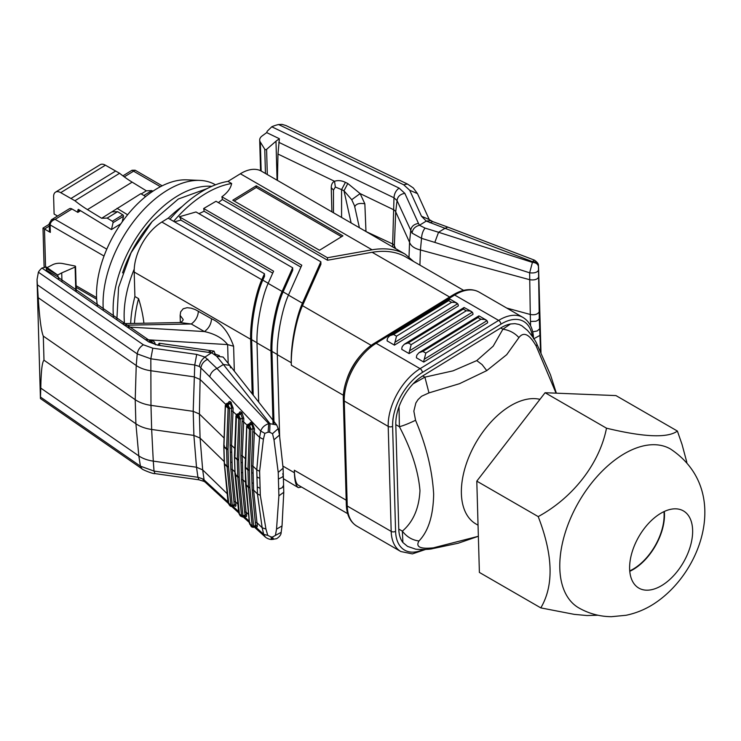 <?xml version="1.0" encoding="UTF-8"?>
<svg xmlns="http://www.w3.org/2000/svg" width="741" height="741" viewBox="0 0 741 741"><rect width="100%" height="100%" fill="white"/><g stroke="black" fill="none" stroke-linecap="round" stroke-linejoin="round"><path stroke-width="1.11" d="M80.565 210.713L77.851 212.38L77.814 211.037A4.15 2.316 -121.6 0 1 78.351 209.37L111.446 229.562L113.058 222.68A1.037 0.574 -121.6 0 0 112.336 221.244L107.158 218.086L101.665 218.271L87.466 209.601A103.647 57.872 -121.6 0 1 74.924 200.746L60.716 192.66A10.365 5.789 -121.6 0 0 55.519 192.151A10.365 5.789 -121.6 0 0 53.621 196.754L54.112 214.056L57.529 216.029M104.027 256.034L50.129 224.912C50.444 222.217 52.12 220.364 55.14 219.355L51.5 219.744L69.395 208.74A5.178 2.89 58.4 0 1 71.988 208.99L77.851 212.38M50.342 232.405A3.112 1.853 178.4 0 1 49.434 231.146L49.221 223.652L50.129 224.912L50.342 232.405L44.479 229.025L45.553 266.741M160.427 186.704L131.981 170.273L122.913 175.849M152.859 191.234L151.849 190.613L146.347 190.808L132.148 182.138A103.647 57.872 -121.6 0 1 119.607 173.283L105.398 165.197A10.365 5.789 -121.6 0 0 100.202 164.687L55.519 192.151M49.239 224.245L42.997 228.089L44.479 229.025L49.295 226.061M215.492 184.815L215.353 184.731A93.023 53.704 120 0 0 199.95 180.406L186.778 179.85A86.651 50.027 120 0 0 155.814 189.344A86.651 50.027 120 0 0 97.534 306.487M199.95 180.406A93.023 53.704 120 0 0 166.716 190.604A93.023 53.704 120 0 0 103.101 305.7A93.023 53.704 120 0 0 103.379 310.525M113.558 317.574A93.023 53.704 -60 0 1 113.16 311.507A93.023 53.704 -60 0 1 145.097 225.449A93.023 53.704 -60 0 1 211.796 186.334M122.58 272.883A88.096 50.86 -60 0 1 152.276 221.439M124.525 323.585A93.023 53.704 -60 0 1 124.155 317.852A93.023 53.704 -60 0 1 134.232 269.103M168.253 218.215A93.023 53.704 -60 0 1 182.175 206.47M227.978 181.378L231.646 183.499C230.738 188.288 227.487 192.725 221.874 196.791L327.448 257.738L372.056 249.791C384.977 247.651 396.037 249.124 405.225 254.191L261.508 171.208A40.422 23.341 120 0 0 240.371 173.764L227.978 181.378A103.231 59.604 120 0 0 169.967 219.216M134.204 272.049A40.422 23.341 -60 0 1 161.844 222.031L168.151 218.16L264.454 273.762L261.795 279.737C255.339 293.853 250.023 322.233 250.653 339.276L134.204 272.049L134.899 296.53A103.231 59.604 120 0 0 130.685 323.474M264.454 273.762L264.528 276.254L262.796 280.144C256.33 294.26 251.023 322.641 251.653 339.693L253.227 395.157M232.785 200.209L319.491 250.263L342.926 235.86L256.229 185.796L232.785 200.209M556.352 393.184L550.48 374.844L537.058 344.463C535.808 341.11 532.622 336.423 527.509 330.421L521.923 325.845L518.969 324.419L514.921 323.65L510.512 323.974A39.384 22.739 -60 0 0 500.74 327.948L422.731 375.909A39.384 22.739 120 0 0 413.08 383.857C406.92 390.433 402.233 398.037 399.029 406.67A39.384 22.739 120 0 0 395.796 424.639L398.769 529.074A39.384 22.739 120 0 0 402.891 542.514L402.363 531.149C413.172 521.877 419.045 508.372 419.971 490.635C418.322 470.905 411.459 449.602 399.399 426.714L399.029 406.67M432.568 548.646L433.383 547.831L478.362 536.28L458.179 543.236L432.568 548.646C429.345 549.766 415.053 549.618 414.895 548.877L407.531 546.386L402.891 542.514M413.08 383.857L424.889 377.15L453.01 370.852L476.759 360.598L493.21 346.14L502.907 329.199L510.512 323.974M537.058 344.463L536.197 346.112C529.426 334.2 523.674 331.366 518.913 337.6C514.699 332.959 509.363 330.153 502.907 329.199L500.74 327.948M556.065 393.165L536.197 346.112M433.383 547.831C420.249 549.22 415.442 546.932 418.98 540.976C412.32 540.161 406.781 536.892 402.363 531.149L398.769 529.074M395.796 424.639L399.399 426.714C403.613 425.593 408.995 423.444 415.553 420.267L413.849 411.135L415.849 403.002L417.998 399.649L421.555 396.268L428.974 392.887L424.889 377.15L422.731 375.909M478.047 525.193L475.954 523.98A70.478 40.69 -60 0 1 461.884 483.095A70.478 40.69 -60 0 1 474.833 444.581A70.478 40.69 -60 0 1 509.586 406.355A70.478 40.69 -60 0 1 539.967 399.343M418.98 540.976C428.381 531.241 433.272 515.625 433.661 494.127C432.262 469.998 426.223 445.369 415.553 420.267M428.974 392.887L459.531 383.681L486.754 370.63L482.122 364.628L476.759 360.598M518.913 337.6L506.705 354.68L486.754 370.63M677.385 431.049L615.966 395.592L545.08 392.721L476.796 481.141L479.39 572.423L540.81 607.889C553.981 585.566 553.119 555.139 538.207 516.597C573.201 497.582 599.589 463.412 606.499 428.187C644.17 437.246 667.798 438.2 677.385 431.049L682.035 444.424L686.851 462.393M622.533 454.789A91.727 52.963 -60 0 1 670.494 449C731.311 489.356 702.505 573.525 652.682 604.628C644.392 609.769 635.509 613.326 626.043 615.28L611.455 616.688C599.821 616.586 588.928 613.65 578.767 607.879A91.727 52.963 -60 0 1 564.318 535.724A91.727 52.963 -60 0 1 622.533 454.789M662.148 585.288A44.571 25.731 -60 0 1 638.844 588.104A44.571 25.731 -60 0 1 631.823 553.045A44.571 25.731 -60 0 1 660.111 513.726A44.571 25.731 -60 0 1 680.544 509.632A44.571 25.731 -60 0 1 683.415 510.91A44.571 25.731 -60 0 1 690.436 545.969A44.571 25.731 -60 0 1 662.148 585.288M629.776 571.302A44.571 25.731 120 0 0 633.99 569.032A44.571 25.731 120 0 0 664.325 511.457M663.955 511.633A44.052 25.435 -60 0 1 633.981 568.616A44.052 25.435 -60 0 1 629.739 570.894M597.987 615.234L587.002 615.539L574.238 614.363L540.81 607.889M476.796 481.141L538.207 516.597M545.08 392.721L606.499 428.187M409.115 353.605L472.99 314.341A6.215 3.594 120 0 0 472.332 312.202L470.165 311.007L466.256 310.775L411.172 344.639L409.634 350.743A6.215 3.594 -60 0 0 409.115 353.605L401.789 349.372A6.215 3.594 -60 0 1 402.298 346.51L404.345 344.222L408.235 342.944L463.32 309.09L464.088 307.496L471.545 311.563M449.435 299.04L389.692 335.766L387.645 338.044A6.215 3.594 120 0 0 387.126 340.906L394.453 345.139L458.327 305.876A6.215 3.594 -60 0 0 457.669 303.745L455.104 302.448L451.593 302.319L448.666 300.624L449.759 299.003L456.891 303.106M478.751 315.962L419.008 352.688L416.961 354.976A6.215 3.594 -60 0 0 416.442 357.829L423.769 362.062L487.643 322.798A6.215 3.594 -60 0 0 486.985 320.668L484.818 319.473L480.909 319.241L477.982 317.546L479.075 315.925L486.207 320.029M389.692 335.766L393.582 334.478L396.509 336.173L394.972 342.277A6.215 3.594 120 0 0 394.453 345.139M419.008 352.688L422.898 351.41L477.982 317.546M422.898 351.41L425.825 353.096L424.287 359.209L486.985 320.668M423.769 362.062A6.215 3.594 -60 0 1 424.287 359.209M291.343 365.22C290.713 348.177 296.03 319.797 302.485 305.681L320.927 264.287L320.853 261.795L302.421 303.189C295.955 317.305 290.648 345.686 291.278 362.729L291.343 365.22L343.435 395.296M279.644 436.671L277.31 354.67C276.68 337.618 281.997 309.238 288.453 295.122L301.791 265.195L203.645 208.527A9.79 5.465 58.4 0 1 204.071 211.231L300.92 267.14M347.668 513.661L298.225 485.114C295.918 483.604 294.622 478.649 294.334 470.239L294.409 472.739C294.696 481.141 295.992 486.096 298.299 487.606L301.587 487.05M320.853 261.795L216.02 201.265L203.645 208.527M221.874 196.791A9.188 5.131 58.4 0 1 222.328 199.505A103.231 61.494 178.4 0 1 218.345 202.608M449.62 297.03L372.13 252.283L327.522 260.239L222.328 199.505M405.225 254.191L413.617 261.48M327.448 257.738L327.522 260.239M372.13 252.283C385.051 250.152 396.102 251.616 405.299 256.682L463.625 290.361M258.683 402.085L256.997 342.944C256.367 325.901 261.684 297.512 268.14 283.395L282.108 291.463C275.643 305.579 270.335 333.959 270.965 351.002L273.021 423.278M250.653 339.276L252.209 393.851M288.508 294.992L283.108 291.871L292.723 270.27L292.658 267.779L195.985 211.963L179.35 216.77L273.586 271.178L268.14 283.395M283.108 291.871C276.643 305.987 271.336 334.367 271.966 351.419L274.013 423.389M292.658 267.779L282.108 291.463M204.071 211.231A103.231 61.494 178.4 0 1 198.921 213.658M179.35 216.77A3.39 1.89 58.4 0 1 180.869 220.105A103.231 61.494 178.4 0 1 174.404 221.772M180.869 220.105L272.716 273.133M298.299 487.606L283.395 478.714M234.212 201.024L256.275 187.464L341.555 236.703M256.275 187.464L256.229 185.796M429.891 222.726L432.716 221.605L447.814 227.117L445.008 228.302L426.26 221.077L419.462 225.255C415.025 226.487 412.57 229.108 412.089 233.128L421.536 238.343L434.81 242.39L438.561 232.266L425.075 228.098L419.462 225.255L418.47 223.393C413.765 224.245 411.172 226.663 410.69 230.646L409.551 242.307C410.894 246.021 414.525 248.578 420.434 249.967L421.536 238.343C421.768 234.175 422.944 230.757 425.075 228.098M412.089 233.128L397.046 200.589L393.99 197.782C394.277 193.623 395.981 190.391 399.112 188.103L271.771 126.785A25.907 15.431 178.4 0 1 278.597 124.534L282.015 124.386L285.989 125.553L407.457 184.046L413.256 187.908L417.47 193.614L429.252 219.577L432.716 221.605M271.771 126.785L267.251 131.203L266.686 132.611L279.376 138.724L277.977 154.045L277.43 180.406M430.586 220.651L426.26 221.077L421.481 216.224L429.243 219.558M539.096 312.035C537.475 314.416 534.53 315.221 530.278 314.471L530.473 321.455L535.873 321.261L537.901 320.325L539.291 318.704L538.448 266.019C538.012 263.194 535.975 261.73 532.344 261.601L534.446 260.147C537.364 262.231 538.679 264.037 538.411 265.574M540.995 352.716L538.54 266.982C538.105 264.148 536.067 262.62 532.418 262.388L529.639 272.808L530.278 314.471L506.714 308.052M540.56 351.78L539.291 318.704M539.763 335.497L533.909 338.702M419.915 265.121L420.434 249.967L529.732 279.718C534.307 280.376 537.281 279.514 538.651 277.125M434.81 242.39L529.639 272.808C534.335 273.318 537.318 272.429 538.568 270.159M266.686 132.611L262.119 135.946A10.365 6.178 -1.6 0 0 259.693 140.068A10.365 6.178 -1.6 0 0 260.323 142.059L264.769 149.256A1.037 0.621 -1.6 0 0 266.593 149.367L267.306 174.561M266.593 149.367L275.976 141.207L277.078 180.202M275.976 141.207L279.376 138.724M409.023 256.766L409.551 242.307L395.713 211.824L397.046 200.589C397.537 196.606 400.131 194.188 404.827 193.345L399.112 188.103M395.648 248.652L394.175 245.419A5.178 3.084 178.4 0 0 392.498 243.891L365.98 231.525M364.118 230.451L365.961 231.109L364.85 203.812L360.135 193.596L347.816 183.509L343.981 190.78L351.716 199.69L360.135 193.596L393.212 209.527A7.753 4.622 178.4 0 1 395.713 211.824L394.249 247.846M335.349 187.038L333.469 190.113L331.246 187.63C331.329 184.407 332.422 182.286 334.534 181.276L335.349 187.038L341.573 189.622L345.417 182.351C341.573 180.508 337.942 180.146 334.534 181.276L277.977 154.045M351.716 199.69L354.522 205.785L359.394 227.728M364.85 203.812C359.246 202.83 355.856 203.895 354.689 207.008M333.469 189.946L333.478 212.769L333.469 189.946M331.246 187.63L331.903 211.852M134.899 296.53L138.567 298.642A103.231 57.641 58.4 0 1 143.921 323.224M223.115 357.042L216.65 356.217L223.402 364.516L229.756 365.332L230.655 367.879L229.756 365.332L223.115 357.042L216.65 356.217L211.787 352.911L208.638 352.373L210.074 350.428L210.879 352.716M269.668 432.253L272.521 433.689L278.199 428.613L276.662 424.926L269.993 423.695L269.668 432.253L268.103 432.188L268.742 423.63L216.956 368.481L204.998 357.079L214.029 351.114L215.214 354.142L219.419 355.624M160.019 345.51L159.222 343.25L157.787 345.195L148.821 341.953C152.544 340.026 154.702 340.888 155.286 344.519L155.777 344.824M58.919 279.783L57.659 275.013L46.275 267.029L41.959 268.047A25.907 15.431 -1.6 0 0 38.393 272.188L37.05 279.505L38.217 297.715C39.569 318.482 41.264 331.283 43.302 336.118L43.988 360.209C42.135 361.877 41.07 371.176 40.792 388.117L40.44 398.565L141.976 468.784L140.419 466.163L40.496 397.065M215.214 354.142L214.362 353.957M278.894 495.849L283.775 492.265L283.581 485.216L282.21 487.717L278.69 489.171L278.894 495.849L276.532 529.139L282.034 525.925L283.775 492.265M282.034 525.925L281.154 532.353L275.411 535.41L276.532 529.139M275.411 535.41L272.642 536.975L271.086 536.984L267.742 535.373L265.945 529.065L260.313 495.349L257.451 493.914L253.598 490.162L252.913 466.07L256.766 469.822L259.591 437.357L254.172 432.086L252.755 431.818L251.495 465.857L252.913 466.07L254.487 428.909L252.172 422.815C250.847 421.768 250.023 422.24 249.689 424.241M272.521 433.689L273.994 439.802L278.227 472.378L278.69 489.171M264.843 433.355L263.388 439.283L259.591 437.357L260.739 431.077L209.768 376.78C210.648 373.01 213.047 370.241 216.956 368.481L223.402 364.516L269.993 423.695L268.742 423.63C264.565 425.102 261.897 427.585 260.739 431.077L264.843 433.355L268.103 432.188M259.628 471.267L259.822 478.251L258.201 477.667L256.97 476.815L256.766 469.822L259.628 471.267L263.388 439.283M278.227 472.378L283.099 468.201L279.468 435.069L273.994 439.802M278.199 428.613L279.468 435.069M207.851 359.218C203.997 361.006 201.672 363.822 200.904 367.666L200.116 379.485L193.938 376.826L150.701 370.722A28.519 16.987 178.4 0 1 136.233 365.498L38.217 297.715M225.635 404.308L200.116 379.485L199.403 414.006L193.197 411.329L194.744 364.998L150.831 358.792L137.224 353.883L37.3 284.776M236.305 414.701L232.813 411.301L231.396 411.042L230.136 445.082L231.562 445.295L232.248 469.377L234.897 471.961M246.985 425.093L243.493 421.694L242.075 421.434L240.816 455.474L242.233 455.678L242.918 479.77L245.577 482.354M256.97 476.815L257.451 493.914L262.166 527.759L265.945 529.065M245.438 458.799L242.233 455.678L243.817 418.526L242.39 418.23L242.075 421.434M242.39 418.23L240.63 413.487L239.5 413.117L236.611 414.562L236.12 416.053L238.769 418.822L240.195 419.063L242.39 418.23M243.817 418.526L242.029 412.95L241.168 414.006L238.713 414.932L240.195 419.063L238.695 459.92L237.277 459.735L237.277 459.216L238.769 418.822M240.103 417.952L238.732 418.026L238.778 418.637L240.186 418.776M237.324 415.469L236.231 415.59L236.611 414.562L236.231 415.59L238.732 418.026L237.852 415.988L238.713 414.932L238.185 414.414L237.324 415.469L237.852 415.988M236.611 414.562L240.63 413.487L241.492 412.431C240.167 411.375 239.343 411.848 239.01 413.849M234.962 455.817L236.453 415.423M234.767 448.416L231.562 445.295L233.137 408.134L230.812 402.039C229.488 400.983 228.663 401.455 228.33 403.456M230.821 469.22L232.248 469.377L235.388 501.703L233.971 501.601L230.821 469.22L230.627 462.208L232.044 462.393M230.395 505.668L232.229 506.14L230.859 505.353L235.879 504.575L235.388 501.703L237.889 504.139M235.471 473.656L239.204 512.077M248.568 514.532L246.068 512.096L246.558 514.967L245.141 514.884L244.65 511.985L241.501 479.612L242.918 479.77L246.068 512.096L244.65 511.985M241.075 516.06L242.909 516.533L241.529 516.162L241.529 515.579L245.215 515.328L245.021 516.088L242.585 517.005L242.946 515.708L239.204 477.297L237.787 477.158L235.119 474.564L235.443 473.193M239.417 513.133L239.019 513.726L239.417 513.133L239.019 513.726L241.538 515.745L242.955 515.968M267.742 535.373L263.685 534.326L262.166 527.759L256.747 522.488L255.33 522.377L252.181 489.996L253.598 490.162L257.238 525.36C257.442 527.147 256.905 527.509 255.636 526.443M227.209 493.747L202.682 469.887L204.09 479.909L205.34 482.28L228.302 503.389M141.976 468.784C141.179 469.183 153.619 474.296 154.989 473.601L198.912 479.798L197.94 477.278L196.513 467.228L193.892 435.421L193.197 411.329L150.979 405.373L151.664 429.465L193.892 435.421L200.079 438.088L202.682 469.887L196.513 467.228L153.276 461.124L151.664 429.465A31.094 18.525 178.4 0 1 135.899 423.769L43.988 360.209M154.989 473.601L154.026 471.081L153.276 461.124A28.519 16.987 178.4 0 1 138.808 455.9L40.792 388.117M61.975 281.895L61.716 272.901L57.659 275.013M75.814 291.463L75.119 267.066L61.716 272.901M75.119 267.066A1.037 0.621 -1.6 0 0 74.878 265.982L62.661 263.555A10.365 6.178 -1.6 0 0 52.454 264.824L47.007 267.649M145.514 339.665L227.635 344.593C222.569 338.174 214.834 333.83 204.423 331.57C208.832 328.328 211.194 324.049 211.518 318.75L195.272 309.581L191.169 308.154L187.102 307.7L183.184 308.775L180.674 311.822L180.137 315.37L183.175 319.51C182.953 320.751 181.943 321.77 180.165 322.557L191.28 323.984C195.689 320.742 198.051 316.463 198.366 311.155M255.247 526.647L263.685 534.326L265.352 537.077M281.154 532.353C281.2 534.548 279.7 536.66 276.643 538.679L271.623 539.504C269.261 539.346 267.168 538.54 265.343 537.077L254.283 527.018M272.012 538.401C271.66 540.18 271.354 539.707 271.086 536.984M272.642 536.975C272.883 539.689 273.086 540.161 273.253 538.383M209.768 376.78L199.357 366.434C199.968 362.488 201.848 359.366 204.998 357.079L196.708 354.393L152.794 348.187L150.831 358.792L150.979 405.373A31.094 18.525 178.4 0 1 135.214 399.677L43.302 336.118M196.708 354.393L194.744 364.998L199.357 366.434M225.792 404.771L225.44 405.66L225.931 404.169L225.551 405.197L227.181 405.605L228.043 404.54L229.515 408.671L231.72 407.837L231.396 411.042M231.349 402.558L230.488 403.623L231.72 407.837L233.137 408.134M225.783 405.031L225.421 405.836L225.783 405.031L225.421 405.836L228.098 408.245L228.052 407.633L229.423 407.569M226.644 405.086L227.506 404.021L225.931 404.169L226.422 403.632L225.292 405.531L223.791 445.915L224.273 463.375L228.071 502.555L230.182 506.084L231.905 506.622L232.276 505.575M230.812 402.039L229.951 403.104L227.506 404.021L228.043 404.54L230.488 403.623L229.951 403.104L228.821 402.724L226.422 403.632M228.015 449.528L229.515 408.671L228.098 408.43L226.598 449.342L223.93 446.749L224.412 463.662L227.079 466.256L226.598 449.342L228.015 449.528L228.524 466.904L232.266 505.325L230.849 505.186L227.107 466.765L224.44 464.172L228.534 501.685M234.128 505.371L233.971 501.601M229.515 408.393L228.098 408.43M228.182 502.593L230.849 505.779L230.025 505.788L230.933 506.186M224.088 438.024L199.403 414.006L200.079 438.088L224.217 461.578M228.737 502.75L228.348 503.343L228.737 502.75L228.348 503.343L229.497 505.269M247.151 425.547L246.79 426.436L247.29 424.945L246.91 425.982L247.29 424.945L249.393 425.325L251.847 424.398L253.07 428.622L252.755 431.818M255.488 526.147L255.33 522.377M248.531 426.381L249.411 428.418L246.91 425.982L248.531 426.381L249.393 425.325L250.782 428.344L249.411 428.418L249.448 429.02L250.866 429.169L250.782 428.344M250.866 429.169L249.448 429.215L247.957 469.599L245.29 467.006L246.114 483.586M249.374 470.313L247.948 470.127L248.467 487.55L249.884 487.68L249.374 469.84L250.875 429.447L253.07 428.622L254.487 428.909M247.29 424.945L246.642 426.307L245.151 466.7L245.632 484.151L249.43 523.341L251.532 526.86L253.255 527.397L253.589 526.925L252.218 526.138L253.626 526.101L252.209 525.971L248.467 487.55L245.762 484.438L248.43 487.041L249.856 487.226M252.709 423.343L251.847 424.398L250.18 423.509L247.781 424.408M249.448 429.215L246.781 426.612L247.133 425.816M253.635 526.351L253.589 526.925L251.384 526.573L252.209 526.555L249.698 524.119L252.292 526.962M249.884 522.461L249.56 523.554L249.698 524.119L250.097 523.526M249.884 487.68L253.626 526.101L257.238 525.36M120.876 223.763L111.446 229.562M101.665 218.271L140.818 193.67L145.616 196.606M112.113 211.852L117.606 211.667L107.158 218.086M146.347 190.808L141.253 193.938M119.607 173.283L74.924 200.746M115.577 171.078L70.895 198.542M151.849 190.613L143.856 195.531M117.606 211.667L122.784 214.825L112.336 221.244M117.013 208.304L127.609 214.77M122.182 221.902L123.497 216.261A1.037 0.574 -121.6 0 0 122.784 214.825M124.275 176.858L135.158 170.226L131.981 170.273M71.988 208.99L55.14 219.355L106.787 249.161M44.247 266.751A5.178 3.084 178.4 0 1 44.08 266.028A5.178 5.178 0 0 0 44.154 266.769M96.589 297.576L76.101 285.748M57.77 275.161L46.322 268.548M372.056 249.791L240.371 173.764M395.592 531.325A3.112 1.853 178.4 0 1 391.192 531.399L347.242 506.029L344.25 401.011A46.637 26.926 120 0 1 376.15 343.296L420.101 368.675L498.628 320.408A3.112 1.732 58.4 0 1 500.897 324.178L422.37 372.445A43.534 25.129 120 0 0 392.6 426.307L395.592 531.325A43.534 25.129 120 0 0 423.287 549.544M500.897 324.178A43.534 25.129 -60 0 1 532.334 336.294M392.6 426.307A3.112 1.853 178.4 0 1 388.201 426.381L391.192 531.399A46.637 26.926 120 0 0 400.835 551.536L412.385 553.898L425.575 549.452M400.835 551.536L356.884 526.156A46.637 26.926 120 0 1 347.242 506.029A3.112 1.853 178.4 0 1 346.325 504.76L343.342 399.742A3.112 1.853 178.4 0 0 344.25 401.011L388.201 426.381A46.637 26.926 120 0 1 420.101 368.675A3.112 1.732 -121.6 0 1 422.37 372.445M453.112 294.881L374.585 343.148A3.112 1.732 -121.6 0 1 376.15 343.296L454.668 295.029L498.628 320.408A46.637 26.926 -60 0 1 523.016 317.463L479.057 292.084A46.637 26.926 -60 0 0 454.668 295.029A3.112 1.732 58.4 0 0 453.112 294.881C462.893 289.018 471.535 288.082 479.057 292.084M411.172 344.639L408.235 342.944M463.32 309.09L466.256 310.775M472.332 312.202L409.634 350.743M396.509 336.173L451.593 302.319M394.972 342.277L457.669 303.745M448.666 300.624L393.582 334.478M425.825 353.096L480.909 319.241M361.043 354.93A40.422 23.341 120 0 0 346.769 379.651M294.334 470.239L346.195 500.184M277.31 354.67L291.278 362.729M282.886 466.089L294.409 472.739M288.453 295.122L302.421 303.189M302.485 305.681L371.26 345.389M256.997 342.944L270.965 351.002M231.646 183.499A103.231 59.604 120 0 0 173.635 221.327M277.31 354.504L271.966 351.419M251.653 339.693L256.997 342.777M262.796 280.144L268.205 283.266M421.481 216.224L409.699 190.27L403.688 184.768L407.457 184.037M403.688 184.768L278.597 124.534M409.699 190.27L417.47 193.614M530.593 325.781L530.473 321.455M532.714 331.838L537.244 330.949L539.578 328.809M445.008 228.302L438.561 232.266L532.418 262.388L532.344 261.601L445.008 228.302M404.827 193.345L418.47 223.393M261.147 171.004L260.323 142.059M264.769 149.256L265.454 173.496M278.764 142.3L393.99 197.782L392.591 246.892M347.816 183.509L345.417 182.351M341.582 217.446L341.573 189.622L343.981 190.78L351.132 222.958M228.172 363.322L227.635 344.593L233.61 346.242L234.323 371.13M180.341 322.52L180.137 315.37M233.61 346.242C228.654 332.181 221.29 323.02 211.518 318.75M261.795 279.737L161.844 222.031M138.567 298.642A103.231 59.604 120 0 0 134.464 323.4M223.402 364.516L229.756 365.332L276.819 425.121M41.959 268.047L148.821 341.953M152.794 348.187L143.365 344.787L38.393 272.188M157.787 345.195L208.638 352.373M259.822 478.251L260.313 495.349M282.747 473.731L283.275 475.49L282.59 476.954L278.403 479.066M242.029 412.95L241.492 412.431M257.257 486.92L260.11 488.356M249.374 469.84L247.957 469.599L247.948 470.127L245.28 467.525L245.642 466.673M245.642 466.2L246.781 426.612M246.151 484.049L249.532 523.368M236.472 415.164L236.101 416.229M238.695 459.92L239.176 476.833L237.759 476.648L237.277 459.735L234.601 457.141L235.082 474.055L237.759 476.648L241.529 515.579M238.695 459.448L237.277 459.216L234.601 457.141L234.962 456.289M239.176 476.833L239.204 477.297M241.501 479.612L241.297 472.591L242.724 472.777M240.816 455.474L241.297 472.591M240.177 515.662L239.019 513.726L241.612 516.579M238.861 512.976L239.241 512.346M246.558 514.967C246.762 516.764 246.225 517.125 244.956 516.051M198.912 479.798L204.192 481.455L202.552 478.825L204.09 479.909L228.006 501.879M232.831 506.27L238.611 511.522M244.039 516.458L249.217 521.164M235.879 504.575C236.083 506.372 235.555 506.733 234.286 505.658M202.552 478.825L197.94 477.278L154.026 471.081L140.419 466.163L138.808 455.9L135.899 423.769L135.214 399.677L136.233 365.498L137.224 353.883C137.891 349.956 139.929 346.918 143.365 344.787M46.275 267.029L46.396 271.123M58.585 277.643L155.286 344.519M127.1 326.938L204.423 331.57L191.28 323.984L124.618 325.216M212.936 488.171L214.344 490.69M224.282 445.897L224.282 445.424M228.024 449.065L226.598 448.824L223.93 446.221L225.421 405.836M228.497 466.441L227.079 466.256L227.107 466.765L228.524 466.904M228.561 501.953L228.2 502.768L228.561 501.953L228.2 502.768L230.849 505.186M230.136 445.082L230.627 462.208M230.331 452.093L231.757 452.279M227.181 405.605L228.052 407.633L225.551 405.197M252.181 489.996L251.977 482.984L253.403 483.169M251.495 465.857L251.69 472.878L253.116 473.064M251.69 472.878L251.977 482.984M252.172 422.815L248.003 425.862M249.912 522.738L249.56 523.554L249.912 522.738L249.56 523.554L252.209 525.971M250.856 526.045L251.755 526.443M241.01 462.486L242.437 462.671M79.454 210.027L77.814 211.037M132.148 182.138L87.466 209.601M105.398 165.197L60.716 192.66M123.497 216.261L113.058 222.68M42.997 228.089L44.08 266.028M116.856 319.843L118.588 287.341L131.074 252.755L152.127 221.596L178.368 198.996L206.971 188.649M356.884 526.156C350.224 522.062 346.705 514.93 346.325 504.76M404.345 344.222L464.088 307.496M374.585 343.148C357.162 353.401 342.379 380.152 343.342 399.742M533.566 338.859C533.187 328.689 529.667 321.557 523.016 317.463M538.568 267.436L538.54 266.843M447.814 227.117L534.446 260.147M260.563 170.717L259.693 140.068M214.029 351.114L159.222 343.25M283.581 485.216L283.099 468.201M242.585 517.005L240.325 515.949L238.75 512.948L234.98 474.296L234.471 456.308L235.971 415.923L237.101 414.015M37.069 280.431L40.431 398.519M76.277 291.787L75.554 266.538M122.321 323.632L180.202 322.557M234.295 505.714L231.905 506.622L238.741 512.883M243.076 516.82L249.346 522.525M204.201 481.465L205.34 482.28M255.654 526.499L253.255 527.397M96.682 299.244L76.156 287.388M58.511 277.208L46.664 270.372M162.168 185.815L135.158 170.226M51.49 219.744L49.221 223.652"/></g></svg>
